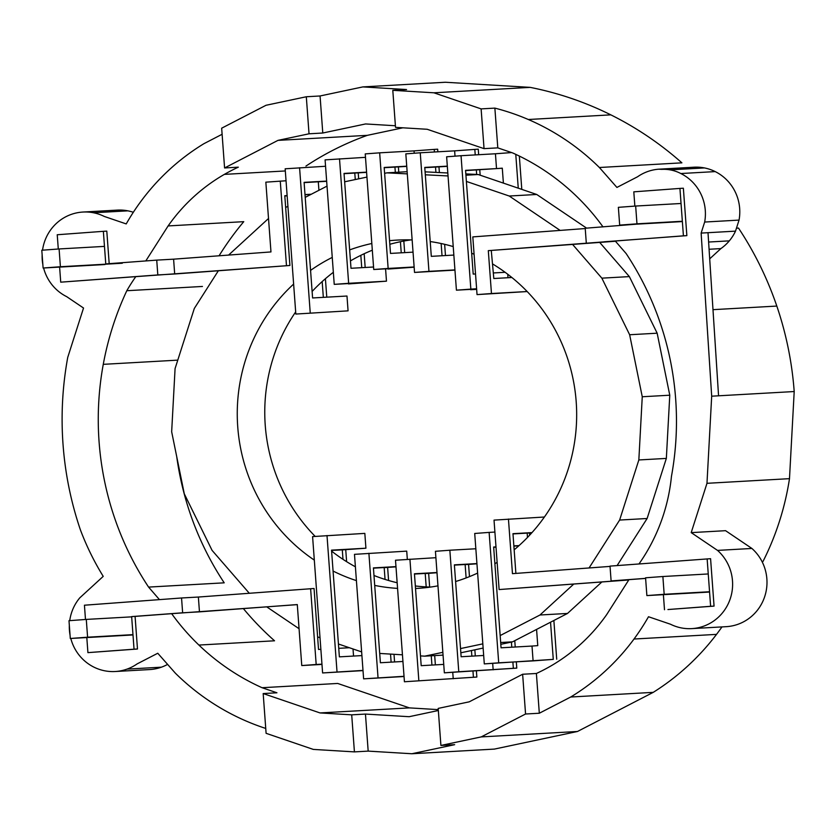 <?xml version="1.0" encoding="UTF-8"?>
<svg xmlns="http://www.w3.org/2000/svg" width="836" height="836" viewBox="0 0 836 836"><rect width="100%" height="100%" fill="white"/><g stroke="black" fill="none" stroke-linecap="round" stroke-linejoin="round"><path stroke-width="1.25" d="M43.106 268.022L60.401 266.736L59.095 248.95L41.8 250.236L43.106 268.022L104.991 264.531M60.401 266.736L122.286 263.246M59.095 248.95L104.469 246.39M70.297 638.485L68.991 620.699L86.286 619.413L87.592 637.199L70.297 638.485L132.182 634.994M87.592 637.199L132.976 634.639M86.286 619.413L131.67 616.853M664.171 594.292L646.876 595.587L645.57 577.801L662.875 576.516L664.171 594.292L709.555 591.742M662.875 576.516L708.249 573.956M646.876 595.587L708.761 592.097M682.343 221.268L636.969 223.829L635.663 206.043L681.037 203.493M635.663 206.043L618.368 207.338L619.675 225.114L636.969 223.829M619.675 225.114L681.559 221.624M348.413 283.571L368.624 282.432L334.233 284.365L325.089 159.875L365.489 157.335M334.233 284.365L348.654 283.3L339.51 158.798M344.056 173.679L366.596 172.362M373.546 267.008L351.005 268.283L344.035 173.428L366.586 172.153M354.788 173.073L355.269 179.552M360.828 255.325L361.737 267.677M358.226 172.885L358.665 178.831M364.172 253.736L365.175 267.478M348.434 283.926L386.472 281.168L385.574 268.837M304.126 182.614L326.667 181.297M348.069 310.846L295.829 314.054L348.069 310.846L346.982 296.028L312.591 297.961L304.105 182.352L326.646 181.088M295.829 314.054L285.16 168.799L325.559 166.259M310.24 312.977L299.581 167.733M326.771 297.167L325.413 278.722M318.924 190.294L318.297 181.82M323.333 297.355L322.173 281.575M311.138 194.307L305.015 194.767M394.937 167.106L395.323 172.373M400.423 241.729L401.238 252.817M387.904 268.711L408.114 267.572L373.734 269.505L388.144 268.44L379.659 152.831L365.238 153.897L373.734 269.505M414.144 267.186L387.935 269.067M414.133 266.966L388.144 268.44M413.047 252.148L390.496 253.423L384.184 167.461L406.735 166.186M384.205 167.712L406.745 166.395M348.654 283.3L386.472 281.168M311.316 194.224L305.004 194.579M287.124 195.582L284.794 195.718L289.914 265.482L174.682 273.989L173.595 259.17L270.969 251.929L265.848 182.164L286.037 180.764M287.145 195.843L284.815 195.969M286.476 265.681L280.269 181.088M174.682 273.989L157.816 274.94L156.729 260.121L173.595 259.17M109.192 263.664L106.799 231.123L103.361 231.321L105.764 263.915L156.729 260.121M402.9 127.803L367.359 135.338L277.97 140.375L224.581 167.952L238.333 167.169A180.064 175.163 -93.2 0 0 224.372 174.379A180.064 175.163 -93.2 0 0 168.12 225.929L145.798 260.936M222.104 134.282L203.994 143.646A226.546 220.38 -93.2 0 0 140.72 201.622A226.546 220.38 -93.2 0 0 126.226 223.923L104.281 216.44A44.58 43.367 86.8 0 0 93.517 212.772L127.898 210.839A44.58 43.367 86.8 0 1 133.321 212.281M42.542 250.183A44.58 43.367 86.8 0 1 42.866 248.156A44.58 43.367 86.8 0 1 46.398 237.111A44.58 43.367 86.8 0 1 52.595 227.392A44.58 43.367 86.8 0 1 61.028 219.659A44.58 43.367 86.8 0 1 71.133 214.444A44.58 43.367 86.8 0 1 82.221 212.093A44.58 43.367 86.8 0 1 82.973 212.041A44.58 43.367 86.8 0 1 93.517 212.772M42.855 264.615A44.58 43.367 86.8 0 1 42.239 259.766A44.58 43.367 86.8 0 1 42.145 254.886M69.733 620.646A44.58 43.367 86.8 0 1 70.057 618.609A44.58 43.367 86.8 0 1 73.589 607.563A44.58 43.367 86.8 0 1 79.786 597.845L103.225 576.37A266.83 259.568 -93.2 0 1 80.423 529.93A334.316 325.214 -93.2 0 1 63.034 444.459A334.316 325.214 -93.2 0 1 67.747 357.338L83.527 308.024L66.692 296.655A44.58 43.367 86.8 0 1 57.214 290.259A44.58 43.367 86.8 0 1 49.669 281.565A44.58 43.367 86.8 0 1 44.559 271.167A44.58 43.367 86.8 0 1 43.608 267.99M70.046 635.078A44.58 43.367 86.8 0 1 69.43 630.229A44.58 43.367 86.8 0 1 69.336 625.338M265.743 728.438A236.818 230.37 -93.2 0 1 246.401 721.144A236.818 230.37 -93.2 0 1 175.341 673.158L157.764 653.25L137.125 663.899A44.58 43.367 86.8 0 1 127.02 669.113A44.58 43.367 86.8 0 1 115.943 671.465A44.58 43.367 86.8 0 1 115.18 671.517A44.58 43.367 86.8 0 1 104.636 670.785A44.58 43.367 86.8 0 1 93.883 667.118A44.58 43.367 86.8 0 1 84.405 660.722A44.58 43.367 86.8 0 1 76.86 652.028A44.58 43.367 86.8 0 1 71.75 641.62A44.58 43.367 86.8 0 1 70.799 638.453M86.808 637.554L87.916 652.634L137.48 649.008L135.087 616.404L171.662 613.676A229.189 222.951 -93.2 0 0 198.895 645.058A229.189 222.951 -93.2 0 0 262.065 687.714L276.935 692.783L263.183 693.556L320.021 712.93L351.705 714.843L365.457 714.069L409.128 716.703L438.346 710.506M59.617 267.092L60.725 282.171L135.787 276.643A181.506 176.563 -93.2 0 0 126.811 290.719A297.177 289.089 -93.2 0 0 103.267 364.339A297.177 289.089 -93.2 0 0 99.076 441.774A297.177 289.089 -93.2 0 0 114.532 517.756A297.177 289.089 -93.2 0 0 148.578 587.091L159.457 599.631M82.973 212.041L117.353 210.108A44.58 43.367 86.8 0 1 127.898 210.839M167.597 664.39A44.58 43.367 86.8 0 1 161.4 667.18A44.58 43.367 86.8 0 1 150.323 669.532A44.58 43.367 86.8 0 1 149.56 669.573L115.18 671.517M219.063 255.795A297.177 289.089 -93.2 0 1 243.757 221.665L168.12 225.929M285.316 170.952L224.372 174.379M161.4 667.18L127.02 669.113M177.775 360.138L103.267 364.339M202.448 286.455L126.811 290.719M320.021 712.93L409.41 707.883L337.702 683.451L262.065 687.714M243.412 608.65A297.177 289.089 -93.2 0 0 274.532 640.794L198.895 645.058M176.72 456.602A297.177 289.089 -93.2 0 0 190.169 513.492A297.177 289.089 -93.2 0 0 224.215 582.828L148.578 587.091M409.41 707.883L438.273 709.628M367.359 135.338A297.177 289.089 -93.2 0 0 305.955 166.071M395.397 125.755L365.593 123.947L322.78 133.018L309.027 133.802L277.97 140.375M721.97 626.916A244.52 237.863 -93.2 0 1 716.525 634.378A244.52 237.863 -93.2 0 1 653.24 692.354L577.467 731.49L494.358 749.098L411.845 753.748L454.659 744.677L440.906 745.451L438.189 708.405L469.247 701.822L522.636 674.255L536.388 673.482A180.064 175.163 -93.2 0 0 550.36 666.271A180.064 175.163 -93.2 0 0 606.602 614.732L628.965 579.651L645.622 578.418M638.986 563.945A181.516 176.574 -93.2 0 0 647.91 549.942A181.516 176.574 -93.2 0 0 671.465 476.311A297.177 289.089 -93.2 0 0 675.655 398.876A297.177 289.089 -93.2 0 0 660.2 322.905A297.177 289.089 -93.2 0 0 626.143 253.559L615.212 240.967L604.156 241.792L615.38 241.155M603.017 226.911A229.189 222.951 -93.2 0 0 575.826 195.593A229.189 222.951 -93.2 0 0 512.656 152.936L497.796 147.867L484.044 148.641L427.206 129.277L395.522 127.365L392.795 90.319L406.547 89.546L362.876 86.902L320.063 95.973L306.31 96.757L266.015 105.284L221.665 128.19L224.581 167.952M762.986 561.489A271.794 264.395 -93.2 0 0 789.487 478.662L794.2 391.541L718.563 395.804L708.008 232.701L735.513 231.144L739.045 220.098A44.58 43.367 86.8 0 0 739.672 208.488A44.58 43.367 86.8 0 0 737.352 197.087A44.58 43.367 86.8 0 0 732.242 186.689A44.58 43.367 86.8 0 0 724.697 177.995A44.58 43.367 86.8 0 0 715.219 171.599A44.58 43.367 86.8 0 0 704.466 167.931A44.58 43.367 86.8 0 0 693.169 167.252L658.789 169.185A44.58 43.367 86.8 0 0 647.701 171.537A44.58 43.367 86.8 0 0 637.596 176.751L616.916 187.431L599.381 167.503L681.894 162.842A334.316 325.214 -93.2 0 0 610.834 114.856A334.316 325.214 -93.2 0 0 530.17 87.372L445.389 82.252L362.876 86.902M794.2 391.541A334.316 325.214 -93.2 0 0 776.811 306.07A334.316 325.214 -93.2 0 0 738.501 228.061L736.464 228.176M530.17 87.372L433.905 92.796L392.795 90.319M610.834 114.856L528.321 119.506A236.818 230.37 -93.2 0 0 494.87 108.116L481.118 108.889L433.905 92.796M599.381 167.503A236.818 230.37 -93.2 0 0 528.321 119.506M776.811 306.07L712.993 309.665M735.513 231.144A44.58 43.367 86.8 0 1 729.316 240.862L708.615 242.032M729.316 240.862A44.58 43.367 86.8 0 1 720.883 248.595L709.074 249.264M739.045 220.098L704.664 222.042L701.132 233.087L708.008 232.701M715.219 171.599L680.838 173.533A44.58 43.367 86.8 0 1 690.317 179.928A44.58 43.367 86.8 0 1 697.861 188.633A44.58 43.367 86.8 0 1 702.971 199.031A44.58 43.367 86.8 0 1 705.291 210.421A44.58 43.367 86.8 0 1 704.664 222.042M704.466 167.931L670.085 169.865A38.853 37.798 86.8 0 1 680.838 173.533M658.789 169.185L661.694 169.363A38.853 37.798 86.8 0 1 670.085 169.865M716.525 634.378L634.012 639.028A226.546 220.38 -93.2 0 0 648.496 616.738L670.462 624.22A44.58 43.367 -93.2 0 0 681.215 627.888A44.58 43.367 -93.2 0 0 691.759 628.62A44.58 43.367 -93.2 0 0 692.521 628.567A44.58 43.367 -93.2 0 0 703.598 626.216A44.58 43.367 -93.2 0 0 713.704 621.002A44.58 43.367 -93.2 0 0 722.137 613.269A44.58 43.367 -93.2 0 0 728.334 603.55A44.58 43.367 -93.2 0 0 731.866 592.505A44.58 43.367 -93.2 0 0 732.493 580.895A44.58 43.367 -93.2 0 0 730.183 569.494A44.58 43.367 -93.2 0 0 725.073 559.096A44.58 43.367 -93.2 0 0 717.528 550.402L691.205 532.626L725.575 530.682L751.898 548.458A44.58 43.367 -93.2 0 1 759.454 557.152A44.58 43.367 -93.2 0 1 764.564 567.56A44.58 43.367 -93.2 0 1 766.873 578.951A44.58 43.367 -93.2 0 1 766.246 590.571A44.58 43.367 -93.2 0 1 762.714 601.617A44.58 43.367 -93.2 0 1 756.517 611.335A44.58 43.367 -93.2 0 1 748.084 619.058A44.58 43.367 -93.2 0 1 737.979 624.283A44.58 43.367 -93.2 0 1 726.902 626.624A44.58 43.367 -93.2 0 1 726.139 626.676L691.759 628.62M653.24 692.354L570.727 697.015A226.546 220.38 -93.2 0 0 634.012 639.028M577.467 731.49L481.202 736.913L525.562 714.007L539.314 713.233L570.727 697.015M440.906 745.451L481.202 736.913M263.183 693.556L266.099 733.318L313.322 749.411L354.422 751.888L368.174 751.115L411.845 753.748M717.528 550.402L751.898 548.458M720.883 248.595L709.701 258.836M718.563 395.804L711.687 396.191L701.132 233.087M789.487 478.662L706.974 483.312L711.687 396.191M322.78 133.018L320.063 95.973M368.174 751.115L365.457 714.069M484.044 148.641L481.118 108.889M497.796 147.867L494.87 108.116M309.027 133.802L306.31 96.757M525.562 714.007L522.636 674.255M539.314 713.233L536.388 673.482M354.422 751.888L351.705 714.843M691.205 532.626L706.974 483.312M87.916 652.634L134.042 649.196L131.649 616.592L182.635 612.798L181.548 597.98L84.436 605.212L85.481 619.476M686.858 235.637L683.42 235.836L679.929 188.413L683.367 188.215L686.858 235.637L615.212 240.967M683.42 235.836L488.308 250.654L615.463 241.249M527.202 291.555L477.042 294.606L472.81 236.901L585.231 228.541M477.042 294.606L491.463 293.53L488.308 250.654M320.867 649.342L318.537 649.467L314.054 588.492L198.372 597.04L199.459 611.858L182.635 612.798M198.372 597.04L181.548 597.98M199.459 611.858L297.292 604.574L301.765 665.56L316.186 664.484L310.616 588.68M361.915 655.591L339.374 656.856L331.537 550.151L365.917 548.207L342.3 549.9L342.99 559.336M349.375 647.733L338.747 648.328M321.954 664.16L316.186 664.484M345.738 549.712L346.616 561.667M353.022 648.976L353.544 656.061M331.558 550.402L342.3 549.9M527.171 291.524L491.463 293.53M519.344 156.071L521.789 189.375M515.77 154.357L518.257 188.173M511.883 277.5L493.815 278.513L491.275 250.497M103.361 231.321L57.235 234.749L58.29 249.013M289.914 265.482L135.787 276.643M321.975 664.421L301.765 665.56M171.662 613.676L297.292 604.637M137.48 649.008L134.042 649.196M135.087 616.404L131.649 616.592M636.186 224.184L585.21 228.238L586.297 243.057M363.002 670.409L322.602 672.949L312.591 536.597L364.83 533.389L365.917 548.207M337.023 671.872L327.001 535.521M363.023 670.618L322.602 672.949M60.725 282.171L157.816 274.94M373.441 568.156L389.952 567.226L384.184 567.654L385.051 579.421M390.537 654.097L391.123 662.143M404.039 676.512L363.618 678.842L354.485 554.341L406.724 551.133L407.331 559.347M404.028 676.303L363.618 678.842M414.468 574.039L430.979 573.109L425.21 573.538L426.193 586.903M431.251 655.79L431.93 665.069M402.942 661.475L380.39 662.749L373.42 567.895L395.971 566.62M476.405 671.026L476.854 677.055L404.425 681.758L395.501 560.225L435.901 557.696M443.738 664.401L421.198 665.675L414.447 573.778L436.988 572.514M476.854 677.055L404.425 681.758M476.938 563.788L468.578 564.415L469.477 576.621M474.848 649.812L475.297 655.947M483.668 655.476L461.127 656.741L454.376 564.854L476.928 563.579M512.896 662.29L513.346 668.319L458.776 671.757L449.852 550.224L475.83 548.761M493.156 669.824L492.686 663.429M458.776 671.757L444.355 672.834L435.431 551.3L449.852 550.224M514.767 640.679L515.237 647.012M516.345 662.091L516.784 668.121L444.355 672.834M527.485 537.454L527.161 533.128M518.842 545.772L513.889 546.138M550.548 622.203L553.275 659.385L533.096 660.889L532.01 646.061L501.057 647.806L493.658 547.026L495.988 546.89M513.868 545.887L519.041 545.595M493.679 547.287L496.009 547.152M511.413 642.069L511.799 647.21M513.346 668.319L516.784 668.121M533.096 660.889L498.705 662.823L489.133 532.396L494.902 532.072M536.576 629.414L537.767 645.632L532.01 646.061M529.658 535.155L529.501 532.992L512.99 533.922M628.756 579.975L499.123 589.558L494.024 520.117L544.403 517.014M499.123 589.558L627.93 579.975L611.106 580.926L610.019 566.108L710.579 558.688L714.059 606.1L710.621 606.299L707.141 558.876M645.611 578.355L611.106 580.926M553.275 659.385L484.295 663.899L474.712 533.472L489.133 532.396M454.397 565.115L470.908 564.175L465.14 564.603L466.122 577.937M471.452 650.533L471.859 656.135M472.967 671.214L473.416 677.254M465.14 564.603L468.578 564.415M418.846 680.692L409.922 559.159M452.757 672.353L453.227 678.748M529.501 532.992L531.79 532.825M610.04 566.4L512.458 573.663L508.445 519.041M531.999 532.595L512.97 533.671L515.885 573.412M556.713 659.196L553.871 620.49M484.295 663.899L498.705 662.823M425.21 573.538L428.649 573.35L429.652 587.05M434.689 655.602L435.368 664.871M378.039 677.766L368.895 553.265M398.385 166.918L398.772 172.185M403.83 241.061L404.676 252.618M475.527 273.957L473.197 274.093L465.568 170.345L496.521 168.6L495.435 153.772L511.601 152.57M496.521 168.6L502.29 168.172L503.387 183.105M510.221 276.173L510.326 277.583M465.589 170.596L502.29 168.235M461.044 155.715L446.633 156.792L456.425 290.176L470.846 289.11L461.044 155.715L495.435 153.772M476.656 289.35L470.626 289.737L476.656 289.298M476.614 288.775L470.846 289.11M476.635 289.037L456.425 290.176M437.009 572.723L428.649 573.35M453.844 255.074L431.303 256.349L424.772 167.419L447.312 166.145M424.792 167.681L447.333 166.354M454.941 269.892L428.952 271.355L420.247 152.789L454.627 150.856L455.024 156.165M454.951 270.112L414.531 272.431L405.826 153.866L420.247 152.789M454.627 150.856L478.255 149.153L478.662 154.723M414.531 272.431L428.952 271.355M474.817 149.351L475.224 154.911M476.332 170.001L476.656 174.452M479.77 169.802L480.167 175.194M507.734 274.239L507.985 277.719M414.217 153.239L414.05 150.888L434.229 149.393L437.667 149.195L437.855 151.797M434.229 149.393L434.417 151.995M435.525 167.075L435.922 172.383M441.136 243.516L442.035 255.743M438.963 166.876L439.381 172.561M444.647 244.311L445.473 255.544M379.659 152.831L414.05 150.888M505.122 272.296L493.313 272.954M395.982 566.839L384.184 567.654M714.059 606.1L667.933 609.538L710.621 606.299M663.387 594.657L664.495 609.726M387.622 567.456L388.583 580.497M394.007 654.306L394.571 661.955M679.929 188.413L633.803 191.841L634.858 206.105M415.523 588.492A174.442 169.687 -93.2 0 0 416.777 588.429A174.442 169.687 -93.2 0 0 419.735 588.23A174.442 169.687 -93.2 0 0 437.97 585.848M455.599 581.522A174.442 169.687 -93.2 0 0 463.102 579.045A174.442 169.687 -93.2 0 0 477.617 573.078M494.881 563.736A174.442 169.687 -93.2 0 0 497.127 562.325M514.161 549.827A174.442 169.687 -93.2 0 0 535.657 528.373A174.442 169.687 -93.2 0 0 559.901 490.345A174.442 169.687 -93.2 0 0 573.726 447.124A174.442 169.687 -93.2 0 0 576.192 401.677A174.442 169.687 -93.2 0 0 567.111 357.076A174.442 169.687 -93.2 0 0 547.131 316.374A174.442 169.687 -93.2 0 0 517.588 282.349A174.442 169.687 -93.2 0 0 492.488 263.883M374.706 585.409A174.442 169.687 -93.2 0 0 375.5 585.566A174.442 169.687 -93.2 0 0 397.57 588.387M415.335 585.963A174.442 169.687 -93.2 0 0 430.509 587.081M333.073 571.051A174.442 169.687 -93.2 0 0 333.418 571.218A174.442 169.687 -93.2 0 0 356.408 580.612M373.985 575.492A174.442 169.687 -93.2 0 0 397.152 582.744M293.624 284.073A174.442 169.687 -93.2 0 0 278.273 300.155A174.442 169.687 -93.2 0 0 254.019 338.183A174.442 169.687 -93.2 0 0 240.193 381.394A174.442 169.687 -93.2 0 0 237.737 426.851A174.442 169.687 -93.2 0 0 246.808 471.452A174.442 169.687 -93.2 0 0 266.799 512.154A174.442 169.687 -93.2 0 0 296.331 546.18A174.442 169.687 -93.2 0 0 314.315 560.11M331.599 551.112A174.442 169.687 -93.2 0 0 355.394 566.798M295.672 311.912A174.442 169.687 -93.2 0 0 281.533 336.626A174.442 169.687 -93.2 0 0 267.708 379.847A174.442 169.687 -93.2 0 0 265.242 425.305A174.442 169.687 -93.2 0 0 274.323 469.905A174.442 169.687 -93.2 0 0 294.303 510.597A174.442 169.687 -93.2 0 0 315.182 536.398M617.114 565.575L647.127 518.498L666.344 458.41L669.772 395.209L657.159 333.198L629.644 334.745L642.257 396.755L638.84 459.957L619.622 520.055L589.067 567.968M629.644 334.745L601.857 278.158L572.597 244.446M466.383 181.422L509.228 196.021L560.141 230.402M448.033 175.947L425.315 174.797M407.299 173.878L386.922 172.853L384.623 173.334M344.651 181.799L366.941 177.086M285.651 207.474L287.918 206.304M305.203 197.38L327.022 186.114M228.583 255.084L268.513 218.489M249.285 593.246L212.072 550.37L184.275 493.783L171.662 431.773L175.079 368.561L194.307 308.474L218.321 270.812M299.058 628.703L266.788 606.905M361.643 651.913L338.423 644.002M320.021 637.722L317.607 636.907M442.85 652.32L424.73 656.155L420.477 655.905M402.45 654.818L379.711 653.438M482.821 643.856L460.521 648.579M573.747 584.071L539.993 614.993L500.158 635.569M332.258 257.404A174.442 169.687 -93.2 0 0 311.285 269.892A174.442 169.687 -93.2 0 0 310.574 270.394M371.821 243.506A174.442 169.687 -93.2 0 0 350.827 249.483A174.442 169.687 -93.2 0 0 349.657 249.901M412.148 239.932A174.442 169.687 -93.2 0 0 397.142 240.099A174.442 169.687 -93.2 0 0 394.184 240.287A174.442 169.687 -93.2 0 0 389.566 240.705M453.227 246.589A174.442 169.687 -93.2 0 0 438.419 242.962A174.442 169.687 -93.2 0 0 430.216 241.562M474.085 254.269A174.442 169.687 -93.2 0 0 471.661 253.214M669.772 395.209L642.257 396.755M666.344 458.41L638.84 459.957M647.127 518.498L619.622 520.055M500.806 644.316L512.531 641.839L567.508 613.446L601.847 581.981M567.508 613.446L539.993 614.993M512.531 641.839L500.67 642.508M460.835 652.791L483.124 648.067M443.059 655.121L424.73 656.155M407.142 171.704L386.922 172.853M586.59 228.134L536.733 194.474L478.213 174.525L465.83 173.898M447.824 172.989L425.096 171.84M478.213 174.525L465.934 175.215M536.733 194.474L509.228 196.021M657.159 333.198L629.362 276.601L599.694 242.43M629.362 276.601L601.857 278.158M333.345 272.306A174.442 169.687 -93.2 0 0 312.121 291.45M410.925 239.901A174.442 169.687 -93.2 0 0 389.827 244.29M372.313 250.204A174.442 169.687 -93.2 0 0 350.462 260.895"/></g></svg>

